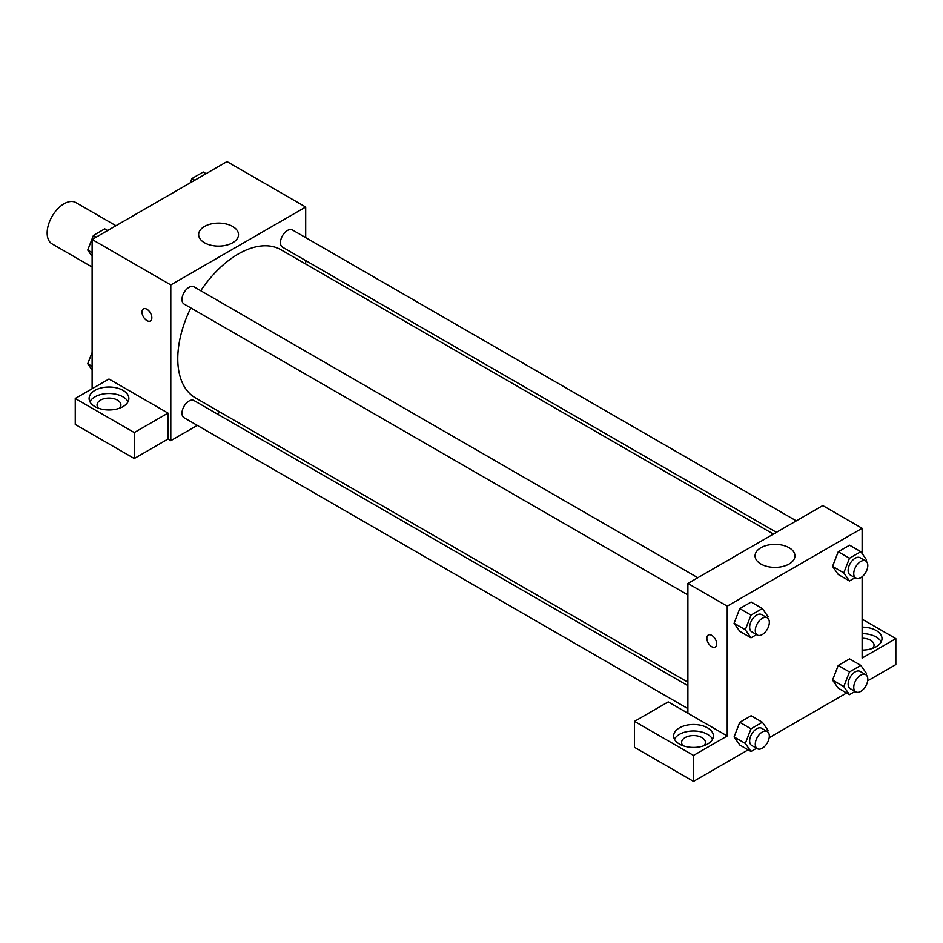 <?xml version="1.0" encoding="UTF-8"?>
<svg xmlns="http://www.w3.org/2000/svg" width="943" height="943" viewBox="0 0 943 943"><rect width="100%" height="100%" fill="white"/><g stroke="black" fill="none" stroke-linecap="round" stroke-linejoin="round"><path stroke-width="1.41" d="M115.954 225.719L75.935 202.604A23.846 13.768 120 0 0 57.558 208.992A23.846 13.768 120 0 0 47.15 232.992A23.846 13.768 120 0 0 52.089 243.907L92.119 267.022M92.119 388.752L92.119 239.487L227.004 161.607L305.697 207.036L305.697 237.612M305.697 260.563L305.697 264.04M204.478 226.473A19.933 11.505 180 0 1 226.202 223.986A19.933 11.505 180 0 1 238.508 234.618A19.933 11.505 180 0 1 218.576 246.123A19.933 11.505 180 0 1 198.643 234.618A19.933 11.505 180 0 1 204.478 226.473M197.287 425.387L170.801 440.676L170.801 284.916L92.119 239.487M170.801 284.916L305.697 207.036M143.442 308.903A6.955 4.02 -120 0 0 142.381 314.479A6.955 4.02 -120 0 0 146.919 320.608A6.955 4.02 60 0 1 142.369 314.479A6.955 4.02 60 0 1 143.442 308.903A6.955 4.02 60 0 1 150.397 312.923A6.955 4.02 60 0 1 150.397 320.95A6.955 4.02 60 0 1 146.919 320.608A6.955 4.02 -120 0 0 150.397 320.95M167.995 413.093L108.975 379.015L75.251 398.488L134.271 432.566L167.995 413.093L167.995 439.049L170.801 440.676M94.925 390.378A19.874 11.469 180 0 1 116.578 387.891A19.874 11.469 180 0 1 128.849 398.488A19.874 11.469 180 0 1 108.975 409.957A19.874 11.469 180 0 1 89.102 398.488A19.874 11.469 180 0 1 94.925 390.378M128.036 401.73A19.874 11.469 0 0 0 94.925 396.862A19.874 11.469 0 0 0 89.915 401.73M98.461 408.225A11.917 6.884 180 0 1 97.058 404.983A11.917 6.884 180 0 1 104.414 398.618A11.917 6.884 180 0 1 117.403 400.115A11.917 6.884 180 0 1 120.904 404.983A11.917 6.884 180 0 1 119.49 408.225M134.271 432.566L134.271 458.522L167.995 439.049M75.251 398.488L75.251 424.444L134.271 458.522M220.167 412.174L217.161 413.906M697.832 577.717L193.975 286.825A9.937 5.741 120 0 0 184.05 292.554A9.937 5.741 120 0 0 184.05 304.035L687.895 594.927M687.895 685.679L193.975 400.527A9.937 5.741 120 0 0 186.325 403.191A9.937 5.741 120 0 0 181.987 413.187A9.937 5.741 120 0 0 184.05 417.737L687.895 708.629M796.293 520.866L292.448 229.974A9.937 5.741 120 0 0 284.798 232.626A9.937 5.741 120 0 0 280.46 242.634A9.937 5.741 120 0 0 282.511 247.184L776.431 532.335M773.413 534.068L281.014 249.789A85.53 49.378 120 0 0 200.741 290.727M190.804 307.937A85.53 49.378 120 0 0 177.767 358.764A85.53 49.378 120 0 0 195.484 397.922L687.895 682.213M687.895 713.25L668.222 701.898L634.498 721.36L693.506 755.437L727.23 735.964L687.895 713.25L687.895 583.446L822.779 505.566L862.126 528.28L862.126 553.517M634.498 721.36L634.498 747.327L693.506 781.393L748.141 749.862M769.205 737.697L846.614 692.999M867.678 680.846L895.85 664.579L895.85 638.623L862.126 658.084L862.126 576.751M862.126 638.222A11.917 6.884 180 0 1 870.554 640.238A11.917 6.884 180 0 1 874.055 645.106A11.917 6.884 180 0 1 872.64 648.348M881.186 641.865A19.874 11.469 0 0 0 862.126 633.637M862.126 627.142A19.874 11.469 180 0 1 882 638.623A19.874 11.469 180 0 1 862.126 650.092M682.991 745.701A11.917 6.884 180 0 1 681.589 742.459A11.917 6.884 180 0 1 693.506 735.575A11.917 6.884 180 0 1 705.435 742.459A11.917 6.884 180 0 1 704.02 745.701M712.566 739.218A19.874 11.469 0 0 0 679.455 734.349A19.874 11.469 0 0 0 674.445 739.218M679.455 727.855A19.874 11.469 180 0 1 701.12 725.367A19.874 11.469 180 0 1 713.38 735.964A19.874 11.469 180 0 1 693.506 747.445A19.874 11.469 180 0 1 673.644 735.964A19.874 11.469 180 0 1 679.455 727.855M693.506 755.437L693.506 781.393M862.126 619.15L895.85 638.623M849.478 671.946L838.233 665.452L849.596 658.898L838.233 665.452L832.563 680.092L838.233 688.166L832.563 680.092L843.796 686.587L849.478 671.946L860.841 665.393L866.511 673.467L865.992 674.823M855.053 577.729L849.478 580.959L838.233 574.464L832.551 566.401L838.233 551.749L849.596 545.195L838.233 551.749L849.478 558.244L860.841 551.679L866.511 559.765L865.992 561.109M756.581 634.58L751.005 637.81L739.772 631.315L734.078 623.252L739.772 608.6L751.123 602.047L739.772 608.6L751.005 615.095L762.368 608.53L768.038 616.616L767.519 617.96M751.005 728.798L739.772 722.303L751.123 715.749L739.772 722.303L734.09 736.943L739.772 745.017L734.09 736.943L745.324 743.438L751.005 728.798L762.368 722.244L768.038 730.318L767.519 731.674M727.23 735.964L727.23 606.16L862.126 528.28M789.102 547.73A19.933 11.505 180 0 1 794.949 555.863A19.933 11.505 180 0 1 775.005 567.38A19.933 11.505 180 0 1 755.072 555.863A19.933 11.505 180 0 1 767.378 545.231A19.933 11.505 180 0 1 789.102 547.73M727.23 606.16L687.895 583.446M708.299 635.028A6.955 4.02 -120 0 0 707.238 640.603A6.955 4.02 -120 0 0 711.776 646.721A6.955 4.02 60 0 1 707.226 640.603A6.955 4.02 60 0 1 708.299 635.028A6.955 4.02 60 0 1 715.254 639.036A6.955 4.02 60 0 1 715.254 647.075A6.955 4.02 60 0 1 711.776 646.733A6.955 4.02 -120 0 0 715.254 647.075M751.005 637.81L745.324 629.724L751.005 615.095M767.272 617.806L761.649 614.565A9.937 5.741 120 0 0 753.999 617.229A9.937 5.741 120 0 0 749.661 627.225A9.937 5.741 120 0 0 751.712 631.775L757.335 635.016A9.937 5.741 120 0 0 767.272 629.287A9.937 5.741 120 0 0 767.272 617.806A9.937 5.741 120 0 0 759.622 620.47A9.937 5.741 120 0 0 755.284 630.466A9.937 5.741 120 0 0 757.335 635.016M739.772 631.315L734.09 623.24L745.324 629.724M762.368 608.53L751.123 602.047M849.478 580.959L843.796 572.872L849.478 558.244M865.745 560.955L860.122 557.714A9.937 5.741 120 0 0 852.472 560.378A9.937 5.741 120 0 0 848.134 570.374A9.937 5.741 120 0 0 850.185 574.924L855.808 578.165A9.937 5.741 120 0 0 865.745 572.436A9.937 5.741 120 0 0 865.745 560.955A9.937 5.741 120 0 0 858.095 563.619A9.937 5.741 120 0 0 853.757 573.615A9.937 5.741 120 0 0 855.808 578.165M838.233 574.464L832.563 566.389L843.796 572.872M860.841 551.679L849.596 545.195M756.581 748.294L751.005 751.512L745.324 743.438M767.272 731.52L761.649 728.267A9.937 5.741 120 0 0 753.999 730.931A9.937 5.741 120 0 0 749.661 740.927A9.937 5.741 120 0 0 751.712 745.477L757.335 748.73A9.937 5.741 120 0 0 767.272 742.99A9.937 5.741 120 0 0 767.272 731.52A9.937 5.741 120 0 0 759.622 734.173A9.937 5.741 120 0 0 755.284 744.18A9.937 5.741 120 0 0 757.335 748.73M751.005 751.512L739.772 745.017M762.368 722.244L751.123 715.749M855.053 691.443L849.478 694.661L843.796 686.587M865.745 674.669L860.122 671.416A9.937 5.741 120 0 0 852.472 674.08A9.937 5.741 120 0 0 848.134 684.076A9.937 5.741 120 0 0 850.185 688.626L855.808 691.867A9.937 5.741 120 0 0 865.745 686.139A9.937 5.741 120 0 0 865.745 674.669A9.937 5.741 120 0 0 858.095 677.322A9.937 5.741 120 0 0 853.757 687.329A9.937 5.741 120 0 0 855.808 691.867M849.478 694.661L838.233 688.166M860.841 665.393L849.596 658.898M92.119 256.307L87.723 250.06L93.404 235.432L104.767 228.866L107.632 230.528M92.119 252.594L87.723 250.06M96.269 237.082L93.404 235.432M190.227 182.836L191.877 178.581L203.228 172.015L206.104 173.677M194.741 180.231L191.877 178.581M92.119 370.01L87.723 363.774L92.119 352.458M92.119 366.308L87.723 363.774"/></g></svg>
